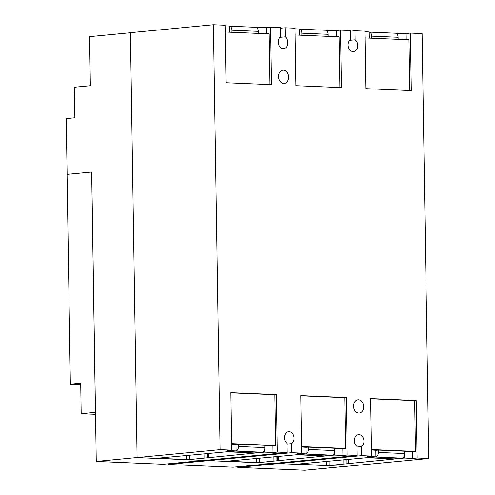 <?xml version="1.0" encoding="UTF-8"?>
<svg xmlns="http://www.w3.org/2000/svg" width="495" height="495" viewBox="0 0 495 495"><rect width="100%" height="100%" fill="white"/><g stroke="black" fill="none" stroke-linecap="round" stroke-linejoin="round"><path stroke-width="0.74" d="M305.997 453.884L297.396 453.519L301.672 453.111L300.768 395.616L346.283 397.541L347.187 455.041L342.917 455.443L334.311 455.084L259.3 462.528L226.407 461.247L305.997 453.884L305.891 447.208M273.958 460.975L273.896 456.668M276.946 460.69L276.878 456.384M317.71 456.668L317.691 455.635M334.311 455.084L334.28 453.043M342.917 455.443L342.806 448.724M301.672 453.111L291.759 452.69L208.754 460.616L274.094 463.382L357.099 455.456L356.957 446.403A6.324 4.795 -95.5 0 1 354.333 440.742A6.324 4.795 -95.5 0 1 358.547 434.653A6.324 4.795 -95.5 0 1 363.955 441.15A6.324 4.795 -95.5 0 1 361.511 446.601L356.963 447.035M208.754 460.616L167.879 464.452L233.213 467.218L273.611 463.363M236.103 450.926L227.502 450.561L231.778 450.153L230.874 392.659L276.389 394.583L277.293 452.077L273.017 452.486L264.417 452.121L189.406 459.564L156.513 458.29L236.103 450.926L235.997 444.244M204.064 458.017L203.996 453.705M207.052 457.733L206.984 453.42M247.816 453.705L247.797 452.671M264.417 452.121L264.386 450.085M273.017 452.486L272.912 445.76M375.891 456.842L367.29 456.477L371.566 456.068L370.662 398.574L416.177 400.505L417.081 457.999L412.811 458.407L404.205 458.042L329.2 465.486L296.301 464.211L375.891 456.842L375.785 450.165M343.852 463.933L343.79 459.626M346.84 463.648L346.772 459.341M387.604 459.626L387.585 458.593M404.205 458.042L404.174 456.006M412.811 458.407L412.7 451.681M326.013 30.331L336.241 30.541L336.334 36.717M327.64 30.176L327.665 31.94M295.001 28.79L299.32 28.976L299.419 35.151M395.907 33.289L406.135 33.499L406.228 39.674M397.535 33.134L397.559 34.898M364.895 31.754L369.214 31.934L369.313 38.109M344.755 397.689L346.283 397.541M357.099 455.456L347.187 455.041M231.778 450.153L220.096 449.658L137.09 457.578L204.2 460.424L287.205 452.498L287.063 443.446A6.324 4.795 -95.5 0 1 284.439 437.784A6.324 4.795 -95.5 0 1 288.653 431.696A6.324 4.795 -95.5 0 1 294.061 438.193A6.324 4.795 -95.5 0 1 291.617 443.638L287.069 444.077M167.879 464.452L167.867 463.821M291.617 443.638L291.759 452.69M137.09 457.522L96.265 461.42L163.319 464.261L203.717 460.4M274.861 394.732L276.389 394.583M287.205 452.498L277.293 452.077M336.241 30.541L340.511 30.133L341.414 87.627L295.899 85.697L294.995 28.203L285.083 27.782L285.225 36.834A6.324 4.795 -95.5 0 1 287.849 42.496A6.324 4.795 -95.5 0 1 283.635 48.59A6.324 4.795 -95.5 0 1 278.227 42.094A6.324 4.795 -95.5 0 1 280.671 36.642L280.529 27.59L270.617 27.169L271.52 84.67L226.005 82.739L225.101 25.245L213.419 24.75L220.096 449.658M406.135 33.499L410.404 33.091L411.308 90.585L365.793 88.661L364.889 31.166L354.977 30.746L355.119 39.798A6.324 4.795 -95.5 0 1 357.743 45.46A6.324 4.795 -95.5 0 1 353.529 51.548A6.324 4.795 -95.5 0 1 348.121 45.051A6.324 4.795 -95.5 0 1 350.565 39.6L350.423 30.554L340.511 30.133M371.566 456.068L361.653 455.654L278.648 463.574L345.757 466.414L428.763 458.494L422.087 33.586L410.404 33.091M404.582 451.384L415.447 451.421L414.649 400.628L416.177 400.505M428.763 458.494L417.081 457.999M278.648 463.574L237.773 467.41L237.761 466.785M361.511 446.601L361.653 455.654M278.512 76.601A6.658 5.049 -95.5 0 1 282.948 70.191A6.658 5.049 -95.5 0 1 288.641 77.034A6.658 5.049 -95.5 0 1 284.21 83.445A6.658 5.049 -95.5 0 1 278.512 76.601M353.541 406.209A6.658 5.049 -95.5 0 1 357.972 399.799A6.658 5.049 -95.5 0 1 363.67 406.636A6.658 5.049 -95.5 0 1 359.234 413.053A6.658 5.049 -95.5 0 1 353.541 406.209M280.535 28.221L285.083 27.782M67.116 174.358L66.237 118.596L74.869 117.773L74.392 87.231L90.362 85.709L89.589 36.642L130.414 32.744M96.265 461.42L91.717 172.019L67.06 174.364L70.358 384.163L80.716 383.173L81.199 413.715L95.523 414.321M237.773 467.41L304.833 470.25L345.225 466.395M350.429 31.179L354.977 30.746M137.09 457.578L130.414 32.676L213.419 24.75M225.107 25.833L229.426 26.018L229.525 32.194M256.119 27.374L257.747 27.219L257.771 28.982M257.747 27.219L266.347 27.578L266.44 33.753M266.347 27.578L270.617 27.169M279.848 37.348L285.225 36.834M349.742 40.312L355.119 39.798M80.741 384.603L70.358 384.163M95.492 412.354L81.199 413.715M95.442 412.354L91.668 172.013M258.322 33.413L258.291 31.352A4.325 2.803 -87.6 0 0 255.667 27.293L229.433 26.186A4.325 2.803 92.4 0 1 231.951 30.232L231.988 32.299M225.206 32.008L269.187 33.87L269.985 84.602M328.216 36.37L328.185 34.31A4.325 2.803 -87.6 0 0 325.561 30.257L299.327 29.143A4.325 2.803 92.4 0 1 301.845 33.196L301.882 35.256M295.1 34.966L339.087 36.828L339.879 87.559M398.11 39.328L398.079 37.267A4.325 2.803 -87.6 0 0 395.456 33.215L369.221 32.101A4.325 2.803 92.4 0 1 371.739 36.154L371.776 38.214M364.994 37.929L408.981 39.792L409.773 90.523M264.794 445.463L275.659 445.5L274.861 394.713L230.874 392.851M236.004 444.423L238.454 444.188L238.491 446.509A4.325 2.803 92.4 0 1 235.756 451.094L227.985 451.7M227.985 451.836L254.325 452.95L262.09 452.207A4.325 2.803 -87.6 0 0 264.831 447.622L264.794 445.302L238.454 444.188M231.679 444.065L235.997 444.368M275.659 445.5L231.672 443.638M334.688 448.427L345.553 448.458L344.755 397.671L300.768 395.808M305.898 447.381L308.348 447.146L308.385 449.472A4.325 2.803 92.4 0 1 305.65 454.051L297.879 454.657M297.879 454.794L324.219 455.907L331.984 455.165A4.325 2.803 -87.6 0 0 334.725 450.586L334.688 448.26L308.348 447.146M301.573 447.022L305.891 447.325M345.553 448.458L301.566 446.595M414.649 400.628L370.662 398.766M375.792 450.339L378.242 450.104L378.279 452.43A4.325 2.803 92.4 0 1 375.544 457.015L367.773 457.615M367.773 457.751L394.113 458.871L401.878 458.129A4.325 2.803 -87.6 0 0 404.619 453.544L404.582 451.217L378.242 450.104M371.467 449.98L375.785 450.283M415.447 451.421L371.46 449.559M256.49 462.584L256.422 458.333M259.3 462.528L259.231 458.067M277.268 460.703L277.2 456.353M278.673 460.678L278.605 456.217M186.596 459.626L186.528 455.375M189.406 459.564L189.338 455.109M207.374 457.745L207.3 453.389M208.779 457.714L208.711 453.259M326.384 465.541L326.316 461.297M329.2 465.486L329.125 461.024M347.162 463.667L347.094 459.311M348.567 463.636L348.499 459.174M231.951 30.232L258.291 31.352M301.845 33.196L328.185 34.31M371.739 36.154L398.079 37.267M262.09 452.207L235.756 451.094M264.831 447.622L238.491 446.509M331.984 455.165L305.65 454.051M334.725 450.586L308.385 449.472M401.878 458.129L375.544 457.015M404.619 453.544L378.279 452.43"/></g></svg>
